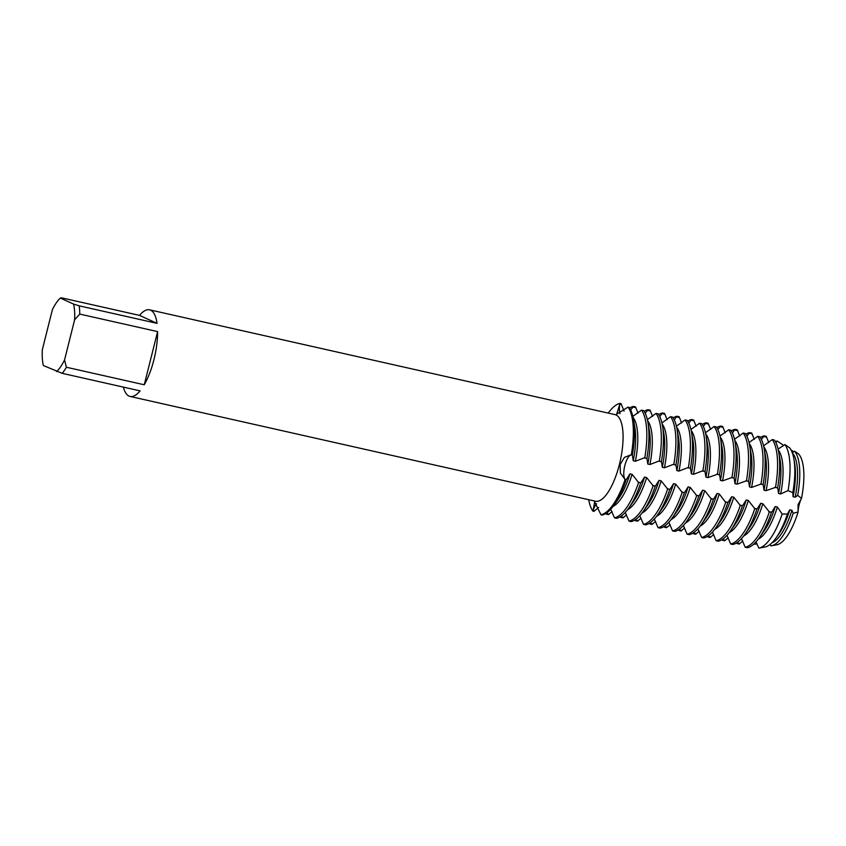 <?xml version="1.0" encoding="UTF-8"?>
<svg xmlns="http://www.w3.org/2000/svg" width="846" height="846" viewBox="0 0 846 846"><rect width="100%" height="100%" fill="white"/><g stroke="black" fill="none" stroke-linecap="round" stroke-linejoin="round"><path stroke-width="1.27" d="M792.205 452.557L794.68 451.299L798.476 453.847A47.566 16.349 102.7 0 1 801.511 498.379L798.064 504.639L798.095 511.978L798.064 504.639L801.511 498.379A12.87 4.42 -77.3 0 0 798.095 511.978L793.188 513.268L791.898 510.286L789.783 509.81L787.467 513.977L782.169 514.082L777.368 507.018L775.253 506.543L771.647 512.253L769.342 511.936L762.849 503.751L760.723 503.275L757.128 508.975L754.812 508.668L748.319 500.472L746.204 499.997L742.598 505.707L740.282 505.4L733.789 497.205L731.674 496.729L727.877 502.609L725.202 501.794L719.269 493.937L717.144 493.461L713.548 499.161L711.232 498.854L704.739 490.669L702.614 490.183L699.018 495.893L696.702 495.587L690.209 487.391L688.094 486.915L684.488 492.626L682.183 492.319L675.69 484.124L673.564 483.648L669.958 489.358L667.653 489.041L661.16 480.856L659.034 480.38L655.438 486.08L653.123 485.773L646.63 477.578L644.515 477.102L640.908 482.812L638.603 482.506L632.099 474.31L629.984 473.834L626.378 479.545L624.951 479.217A12.87 4.42 102.7 0 1 624.813 465.628A12.87 4.42 102.7 0 1 631.053 454.937L631.306 454.884A57.084 19.617 102.7 0 0 628.06 407.095A57.084 19.617 102.7 0 1 631.306 454.884L631.053 454.937A12.87 4.42 -77.3 0 0 624.813 465.628A12.87 4.42 -77.3 0 0 624.951 479.217L620.425 473.231L620.129 464.602L624.401 457.411L630.756 454.873L632.364 455.127A57.084 19.617 -77.3 0 0 633.368 419.003A57.084 19.617 -77.3 0 0 629.117 407.338L628.06 407.095L616.702 414.138L619.843 404.102A12.87 4.42 -77.3 0 0 619.991 413.694A12.87 4.42 102.7 0 1 619.843 404.102L619.959 403.415L621.017 403.648L624.084 411.061M598.651 507.431L593.966 511.354L592.909 511.121L593.12 510.476A12.87 4.42 102.7 0 1 596.62 503.814A12.87 4.42 -77.3 0 0 593.12 510.476L594.653 501.911L600.998 514.802L602.066 515.045A57.084 19.617 -77.3 0 0 613.974 505.147A57.084 19.617 -77.3 0 0 626.188 479.703M79.186 305.829L73.56 304.074L60.33 298.046L61.673 297.866L139.537 315.389A44.394 15.26 102.7 0 1 149.562 309.816A44.394 15.26 102.7 0 1 157.049 323.362L79.186 305.829A44.394 15.26 102.7 0 1 79.746 314.088L157.61 331.611A44.394 15.26 102.7 0 1 153.961 359.571A44.394 15.26 102.7 0 1 144.254 384.771L66.39 367.238A44.394 15.26 102.7 0 1 62.223 373.34L140.087 390.873A44.394 15.26 102.7 0 1 130.062 396.446A44.394 15.26 102.7 0 1 123.389 387.108M149.562 309.816L615.031 414.625A44.394 15.26 102.7 0 1 619.431 464.38A44.394 15.26 102.7 0 1 595.531 501.244L130.062 396.446M608.211 413.081A57.084 19.617 102.7 0 1 619.959 403.415A57.084 19.617 102.7 0 0 608.211 413.081M592.909 511.121A57.084 19.617 102.7 0 1 588.7 499.711A57.084 19.617 102.7 0 0 592.909 511.121M625.131 479.471A57.084 19.617 102.7 0 1 600.998 514.802A57.084 19.617 102.7 0 0 625.131 479.471M793.188 513.268A49.734 17.089 102.7 0 1 771.489 545.786L776.808 544.792A47.566 16.349 102.7 0 0 798.095 511.978A47.566 16.349 102.7 0 1 775.613 544.898M60.33 298.046A40.587 13.948 102.7 0 0 52.389 309.668L42.3 349.842A40.587 13.948 102.7 0 0 43.368 365.557L62.223 373.34M66.39 367.238L64.539 359.962A40.587 13.948 102.7 0 1 56.597 371.584M64.539 359.962L74.628 319.788L79.746 314.088M73.56 304.074A40.587 13.948 102.7 0 1 74.628 319.788M157.61 331.611L144.254 384.771M139.537 315.389L157.049 323.362M632.364 455.127L633.263 460.774L635.388 461.25L644.144 457.887L646.894 458.395L647.793 464.042L649.908 464.517L658.674 461.155L661.424 461.662L662.323 467.309L664.438 467.785L673.194 464.433L675.943 464.94L676.842 470.588L678.968 471.063L687.724 467.701L690.473 468.208L691.372 473.855L693.487 474.331L702.254 470.968L705.004 471.476L705.902 477.123L708.017 477.599L717.408 474.268L719.639 474.881L720.422 480.391L722.547 480.866A47.355 16.275 102.7 0 0 720.221 437.022M722.547 480.877L731.938 477.546L734.169 478.159L734.952 483.669L737.078 484.145L746.458 480.814L748.699 481.427L749.482 486.936L751.597 487.412L760.988 484.081L763.219 484.695L764.001 490.204L766.127 490.68L775.518 487.359L777.749 487.973L778.532 493.482L780.657 493.958L788.06 490.617L792.829 492.647L793.062 496.75L795.177 497.226L797.672 495.396L801.511 498.379A47.566 16.349 102.7 0 0 798.476 453.847M625.268 512.475L629.001 521.104L631.116 521.58A57.084 19.617 -77.3 0 0 643.023 511.693A57.084 19.617 -77.3 0 0 655.248 486.249M639.798 515.743L643.52 524.372L645.646 524.848A57.084 19.617 -77.3 0 0 657.553 514.96A57.084 19.617 -77.3 0 0 669.768 489.517M654.318 519.01L658.051 527.65L660.166 528.126A57.084 19.617 -77.3 0 0 672.084 518.228A57.084 19.617 -77.3 0 0 684.298 492.795M668.848 522.289L672.581 530.918L674.696 531.394A57.084 19.617 -77.3 0 0 686.603 521.506A57.084 19.617 -77.3 0 0 698.828 496.063M683.378 525.556L687.1 534.186L689.226 534.661A57.084 19.617 -77.3 0 0 701.133 524.774A57.084 19.617 -77.3 0 0 713.347 499.33M697.897 528.824L701.63 537.453L703.756 537.94A57.084 19.617 -77.3 0 0 715.663 528.041A57.084 19.617 -77.3 0 0 727.877 502.609M712.427 532.092L716.16 540.731L718.275 541.207A57.084 19.617 -77.3 0 0 730.193 531.32A57.084 19.617 -77.3 0 0 742.407 505.876M726.957 535.37L730.69 543.999L732.805 544.475A57.084 19.617 -77.3 0 0 744.713 534.587A57.084 19.617 -77.3 0 0 756.927 509.144M741.477 538.638L745.21 547.267L747.335 547.743A57.084 19.617 -77.3 0 0 759.243 537.855A57.084 19.617 -77.3 0 0 771.457 512.412M610.738 509.197L614.471 517.837L616.586 518.312A57.084 19.617 -77.3 0 0 628.504 508.414A57.084 19.617 -77.3 0 0 640.718 482.981M742.735 541.017L739.235 544.063L737.12 543.587L736.919 542.667M728.205 537.739L724.705 540.795L722.59 540.319L722.389 539.399M713.686 534.471L710.185 537.517L708.06 537.041L707.869 536.131M699.156 531.203L695.655 534.249L693.54 533.773L693.339 532.853M684.625 527.936L681.125 530.981L679.01 530.505L678.809 529.585M670.106 524.657L666.606 527.714L664.48 527.227L664.29 526.318M655.576 521.39L652.076 524.435L649.95 523.96L649.76 523.05M641.046 518.122L637.546 521.168L635.431 520.692L635.23 519.772M626.526 514.844L623.016 517.9L620.901 517.424L620.71 516.504M611.996 511.576L608.496 514.622L606.37 514.146L606.18 513.236M756.007 541.905L758.904 548.134L764.911 547.013A52.357 17.988 -77.3 0 0 765.027 546.992A52.357 17.988 -77.3 0 0 776.068 537.897A52.357 17.988 -77.3 0 0 787.467 513.977M770.103 544.454L770.918 545.871A49.734 17.089 102.7 0 0 771.489 545.786M757.075 543.904L753.575 544.316M645.212 413.282L647.951 409.718L650.077 410.194L652.552 416.444M659.732 416.56L662.481 412.985L664.596 413.461L667.082 419.722M674.262 419.828L677.012 416.253L679.127 416.729L681.601 422.989M688.792 423.095L691.531 419.531L693.657 420.007L696.131 426.257M703.312 426.363L706.061 422.799L708.187 423.275L710.661 429.535M717.842 429.641L720.591 426.067L722.706 426.543L725.181 432.803M732.372 432.909L735.121 429.334L737.236 429.821L739.711 436.071M746.891 436.176L749.641 432.613L751.766 433.089L754.241 439.338M761.421 439.455L764.171 435.88L766.286 436.356L768.76 442.617M630.682 410.014L633.432 406.44L635.547 406.915L638.021 413.176M777.633 487.835A57.084 19.617 -77.3 0 0 778.637 451.711A57.084 19.617 -77.3 0 0 774.386 440.047L772.271 439.56L763.578 445.831M763.103 484.557A57.084 19.617 -77.3 0 0 764.107 448.443A57.084 19.617 -77.3 0 0 759.856 436.769L757.741 436.293L749.048 442.553M748.583 481.289A57.084 19.617 -77.3 0 0 749.588 445.165A57.084 19.617 -77.3 0 0 745.337 433.501L743.211 433.025L734.518 439.286M734.053 478.022A57.084 19.617 -77.3 0 0 735.058 441.898A57.084 19.617 -77.3 0 0 730.807 430.233L728.681 429.757L719.999 436.018M719.523 474.754A57.084 19.617 -77.3 0 0 720.528 438.63A57.084 19.617 -77.3 0 0 716.276 426.955L714.161 426.479L705.469 432.74M705.004 471.476A57.084 19.617 -77.3 0 0 706.008 435.362A57.084 19.617 -77.3 0 0 701.746 423.687L699.631 423.212L690.939 429.472M690.473 468.208A57.084 19.617 -77.3 0 0 691.478 432.084A57.084 19.617 -77.3 0 0 687.227 420.42L685.101 419.944L676.419 426.204M675.943 464.94A57.084 19.617 -77.3 0 0 676.948 428.816A57.084 19.617 -77.3 0 0 672.697 417.141L670.582 416.666L661.889 422.926M661.424 461.662A57.084 19.617 -77.3 0 0 662.429 425.549A57.084 19.617 -77.3 0 0 658.167 413.874L656.052 413.398L647.359 419.658M646.894 458.395A57.084 19.617 -77.3 0 0 647.899 422.27A57.084 19.617 -77.3 0 0 643.647 410.606L641.522 410.13L632.84 416.391M775.951 442.722L777.199 441.03L782.762 444.753L783.29 445.884M791.095 450.051L793.886 451.743M792.829 492.647A52.357 17.988 -77.3 0 0 793.855 458.881A52.357 17.988 -77.3 0 0 789.794 447.957L784.929 444.552L778.098 449.099M633.368 419.003L634.796 427.04A47.355 16.275 102.7 0 1 633.263 460.774M629.984 473.834A47.355 16.275 102.7 0 1 618.701 498.506L613.974 505.147M633.062 417.406A47.355 16.275 102.7 0 1 635.388 461.25M632.099 474.31A47.355 16.275 102.7 0 1 613.012 506.468M641.522 410.13A57.084 19.617 102.7 0 1 644.768 457.919M638.603 482.506A57.084 19.617 102.7 0 1 614.471 517.837M629.604 408.058A57.084 19.617 102.7 0 1 633.432 406.44M606.37 514.146A57.084 19.617 102.7 0 1 605.884 513.427M647.899 422.27L649.326 430.307A47.355 16.275 102.7 0 1 647.793 464.042M644.515 477.102A47.355 16.275 102.7 0 1 633.231 501.773L628.504 508.414M647.581 420.674A47.355 16.275 102.7 0 1 649.908 464.517M646.63 477.578A47.355 16.275 102.7 0 1 627.531 509.736M656.052 413.398A57.084 19.617 102.7 0 1 659.298 461.186M653.123 485.773A57.084 19.617 102.7 0 1 629.001 521.104M644.134 411.336A57.084 19.617 102.7 0 1 647.951 409.718M620.901 517.424A57.084 19.617 102.7 0 1 620.414 516.695M662.429 425.549L663.846 433.575A47.355 16.275 102.7 0 1 662.323 467.309M659.034 480.38A47.355 16.275 102.7 0 1 647.761 505.041L643.023 511.693M662.111 423.941A47.355 16.275 102.7 0 1 664.438 467.785M661.16 480.856A47.355 16.275 102.7 0 1 642.061 513.004M670.582 416.666A57.084 19.617 102.7 0 1 673.828 464.465M667.653 489.041A57.084 19.617 102.7 0 1 643.52 524.372M658.664 414.603A57.084 19.617 102.7 0 1 662.481 412.985M635.431 520.692A57.084 19.617 102.7 0 1 634.934 519.962M676.948 428.816L678.376 436.843A47.355 16.275 102.7 0 1 676.842 470.577M673.564 483.648A47.355 16.275 102.7 0 1 662.281 508.319L657.553 514.96M676.641 427.209A47.355 16.275 102.7 0 1 678.968 471.063M675.679 484.124A47.355 16.275 102.7 0 1 656.591 516.272M685.101 419.944A57.084 19.617 102.7 0 1 688.358 467.732M682.183 492.319A57.084 19.617 102.7 0 1 658.051 527.65M673.183 417.871A57.084 19.617 102.7 0 1 677.012 416.253M649.95 523.96A57.084 19.617 102.7 0 1 649.464 523.23M691.478 432.084L692.906 440.121A47.355 16.275 102.7 0 1 691.372 473.855M688.094 486.915A47.355 16.275 102.7 0 1 676.811 511.587L672.084 518.228M691.171 430.487A47.355 16.275 102.7 0 1 693.487 474.331M690.209 487.391A47.355 16.275 102.7 0 1 671.111 519.55M699.631 423.212A57.084 19.617 102.7 0 1 702.878 471M696.702 495.587A57.084 19.617 102.7 0 1 672.581 530.918M687.713 421.139A57.084 19.617 102.7 0 1 691.531 419.531M664.48 527.227A57.084 19.617 102.7 0 1 663.994 526.508M706.008 435.362L707.425 443.389A47.355 16.275 102.7 0 1 705.902 477.123M702.614 490.183A47.355 16.275 102.7 0 1 691.341 514.854L686.603 521.506M705.691 433.755A47.355 16.275 102.7 0 1 708.017 477.599M704.739 490.669A47.355 16.275 102.7 0 1 685.641 522.817M714.161 426.479A57.084 19.617 102.7 0 1 717.408 474.268M711.232 498.854A57.084 19.617 102.7 0 1 687.1 534.186M702.243 424.417A57.084 19.617 102.7 0 1 706.061 422.799M679.01 530.505A57.084 19.617 102.7 0 1 678.524 529.776M720.528 438.63L721.955 446.656A47.355 16.275 102.7 0 1 720.422 480.391M717.144 493.461A47.355 16.275 102.7 0 1 705.86 518.122L701.133 524.774M719.259 493.937A47.355 16.275 102.7 0 1 700.171 526.085M728.681 429.757A57.084 19.617 102.7 0 1 731.938 477.546M725.762 502.122A57.084 19.617 102.7 0 1 701.63 537.453M716.763 427.685A57.084 19.617 102.7 0 1 720.591 426.067M693.54 533.773A57.084 19.617 102.7 0 1 693.043 533.043M735.058 441.898L736.485 449.935A47.355 16.275 102.7 0 1 734.952 483.669M731.674 496.729A47.355 16.275 102.7 0 1 720.39 521.4L715.663 528.041M734.751 440.301A47.355 16.275 102.7 0 1 737.078 484.145M733.789 497.205A47.355 16.275 102.7 0 1 714.69 529.363M743.211 433.025A57.084 19.617 102.7 0 1 746.458 480.814M740.282 505.4A57.084 19.617 102.7 0 1 716.16 540.731M731.293 430.952A57.084 19.617 102.7 0 1 735.121 429.334M708.06 537.041A57.084 19.617 102.7 0 1 707.573 536.322M749.588 445.165L751.015 453.202A47.355 16.275 102.7 0 1 749.482 486.936M746.204 499.997A47.355 16.275 102.7 0 1 734.92 524.668L730.193 531.32M749.27 443.568A47.355 16.275 102.7 0 1 751.597 487.412M748.319 500.472A47.355 16.275 102.7 0 1 729.22 532.631M757.741 436.293A57.084 19.617 102.7 0 1 760.988 484.081M754.812 508.668A57.084 19.617 102.7 0 1 730.69 543.999M745.823 434.231A57.084 19.617 102.7 0 1 749.641 432.613M722.59 540.319A57.084 19.617 102.7 0 1 722.103 539.589M764.107 448.443L765.535 456.47A47.355 16.275 102.7 0 1 764.012 490.204M760.723 503.275A47.355 16.275 102.7 0 1 749.45 527.936L744.713 534.587M763.801 446.836A47.355 16.275 102.7 0 1 766.127 490.68M762.849 503.751A47.355 16.275 102.7 0 1 743.75 535.899M772.271 439.56A57.084 19.617 102.7 0 1 775.518 487.359M769.342 511.936A57.084 19.617 102.7 0 1 745.21 547.267M760.353 437.498A57.084 19.617 102.7 0 1 764.171 435.88M737.12 543.587A57.084 19.617 102.7 0 1 736.623 542.857M794.68 451.299A49.734 17.089 102.7 0 1 797.672 495.396M792.247 452.684A47.355 16.275 102.7 0 1 795.177 497.226M791.898 510.286A47.355 16.275 102.7 0 1 771.954 542.815M778.637 451.711L780.065 459.748A47.355 16.275 102.7 0 1 778.532 493.472M775.253 506.543A47.355 16.275 102.7 0 1 763.97 531.214L759.243 537.855M793.855 458.881L794.595 463.016A47.355 16.275 102.7 0 1 793.062 496.75M789.783 509.81A47.355 16.275 102.7 0 1 778.5 534.482L776.068 537.897M778.331 450.104A47.355 16.275 102.7 0 1 780.657 493.958M777.368 507.018A47.355 16.275 102.7 0 1 758.27 539.166M784.929 444.552A54.884 18.866 102.7 0 1 788.06 490.617M782.169 514.082A54.884 18.866 102.7 0 1 758.904 548.134M775.37 441.601A54.884 18.866 102.7 0 1 777.199 441.03M594.558 510.794L593.12 510.476A24.946 23.371 114.5 0 0 592.835 510.413M626.378 479.545L624.951 479.217A24.946 1.671 14.1 0 0 624.665 479.153M632.48 455.264L631.053 454.937A24.946 1.671 14.1 0 0 630.756 454.873M621.281 404.42L619.843 404.102A24.946 23.371 -65.5 0 1 619.558 404.028M658.674 461.155L661.53 461.8M673.194 464.433L676.06 465.078M687.724 467.701L690.59 468.346M702.254 470.968L705.12 471.613M716.774 474.236L719.639 474.881M731.304 477.514L734.169 478.159M745.834 480.782L748.699 481.427M760.353 484.049L763.219 484.695M774.883 487.328L777.749 487.973M644.144 457.887L647.01 458.532M768.781 511.608L771.647 512.253M754.262 508.33L757.128 508.975M739.732 505.062L742.598 505.707M725.202 501.794L728.068 502.439M710.682 498.516L713.548 499.161M696.152 495.248L699.018 495.893M681.622 491.981L684.488 492.626M667.103 488.713L669.958 489.358M652.573 485.435L655.438 486.08M638.043 482.167L640.908 482.812M736.961 542.857L739.827 543.502M722.431 539.589L725.297 540.234M707.912 536.322L710.767 536.967M693.382 533.043L696.247 533.689M678.852 529.776L681.717 530.421M664.322 526.508L667.187 527.153M649.802 523.23L652.668 523.875M635.272 519.962L638.138 520.607M620.742 516.695L623.608 517.34M606.222 513.427L609.088 514.072M647.465 410.321L650.331 410.966M661.995 413.588L664.861 414.233M676.514 416.856L679.38 417.501M691.045 420.134L693.91 420.779M705.575 423.402L708.44 424.047M720.105 426.67L722.96 427.315M734.624 429.948L737.49 430.593M749.154 433.215L752.02 433.861M763.684 436.483L766.539 437.128M632.935 407.042L635.801 407.687M765.027 546.992L762.13 547.542"/></g></svg>
